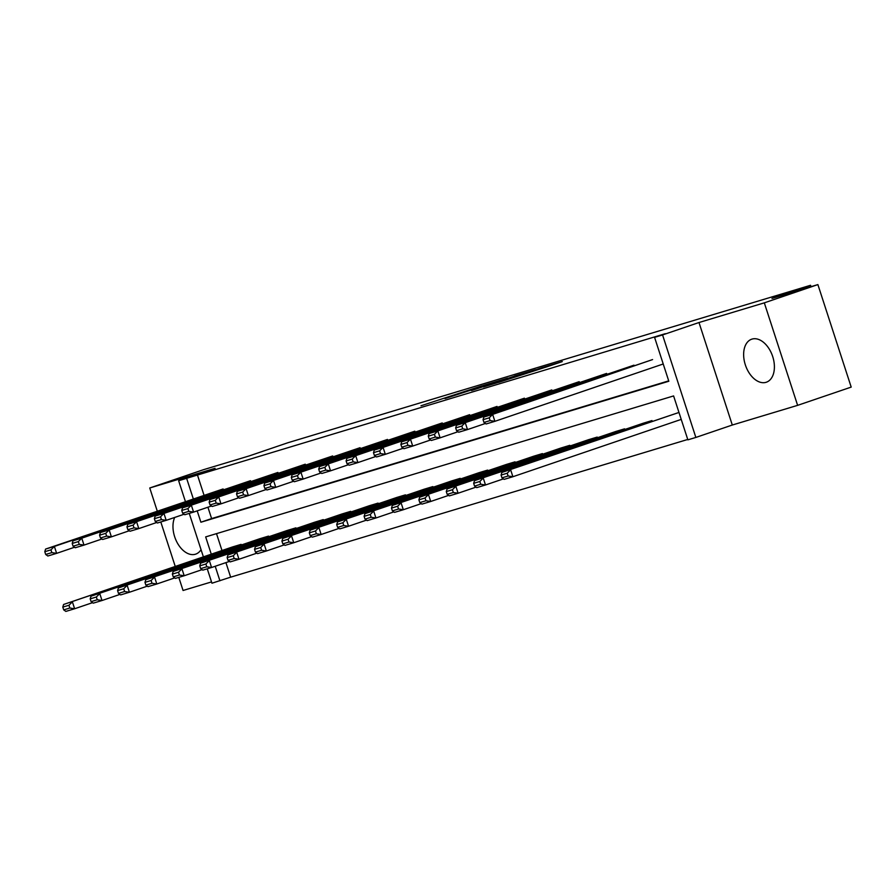 <?xml version="1.0" encoding="UTF-8"?>
<svg xmlns="http://www.w3.org/2000/svg" width="896" height="896" viewBox="0 0 896 896"><rect width="100%" height="100%" fill="white"/><g stroke="black" fill="none" stroke-linecap="round" stroke-linejoin="round"><path stroke-width="1.34" d="M481.734 385.896L420.986 405.776L481.734 385.896M766.035 382.323A22.725 14.302 71.2 0 1 745.405 365.075A22.725 14.302 71.2 0 1 751.688 339.203A22.725 14.302 71.2 0 1 751.99 339.102A22.725 14.302 71.2 0 1 772.632 356.339A22.725 14.302 71.2 0 1 766.338 382.222A22.725 14.302 71.2 0 1 766.035 382.323M201.04 549.674A22.725 14.302 71.2 0 1 195.686 554.131A22.725 14.302 71.2 0 1 195.384 554.232A22.725 14.302 71.2 0 1 177.464 543.155A22.725 14.302 71.2 0 1 174.675 517.451M797.619 405.35L764.31 302.848L698.992 322.526L732.301 425.029L797.619 405.35L851.2 387.094L817.891 284.592L771.982 298.435L810.555 285.286L287.84 442.758L249.256 455.907L203.347 469.739L149.755 487.984L157.248 511.045M160.798 521.965L175.246 566.451M178.797 577.371L183.064 590.486L211.523 581.918M817.891 284.592L764.31 302.848M546.829 366.811L562.285 361.592L541.33 367.886L498.635 382.39L546.829 366.811M185.382 501.458L178.64 480.726L215.074 468.306L149.755 487.984M178.64 480.726L186.626 478.318L193.278 498.77M197.198 510.854L200.894 522.222L668.83 381.248L654.573 337.344L665.28 333.693L186.626 478.318M654.573 337.344L662.558 334.936L695.856 437.438L687.87 439.846L673.602 395.931L205.666 536.906L211.277 554.176M698.992 322.526L662.558 334.936M507.685 378.112L483.896 385.269L445.032 398.541L507.685 378.112M514.528 375.962L535.483 369.667L496.619 382.928L483.47 386.96L494.424 382.906L471.498 390.566L514.573 376.085M811.014 286.675L810.555 285.286M651.974 420.582L474.466 480.693L643.194 423.226L651.974 420.582L652.187 421.243M597.195 437.091L419.686 497.202L588.414 439.734L597.195 437.091L597.408 437.752M542.405 453.589L364.907 513.71L533.624 456.232L542.405 453.589L542.618 454.25M487.626 470.098L310.117 530.208L478.845 472.741L487.626 470.098L487.838 470.758M432.846 486.595L255.338 546.717L424.066 489.238L432.846 486.595L433.059 487.256M378.056 503.104L200.558 563.214L369.275 505.747L378.056 503.104L378.269 503.765M323.277 519.602L145.768 579.723L314.496 522.256L323.277 519.602L323.49 520.262M268.498 536.11L90.989 596.221L259.717 538.754L268.498 536.11L268.71 536.771M216.507 533.635L221.995 550.525M225.926 562.61L230.653 577.17L687.747 439.466M241.102 544.365L63.594 604.475L232.322 547.008L241.102 544.365L241.315 545.026M295.882 527.856L118.384 587.978L287.101 530.499L295.882 527.856L296.094 528.517M350.672 511.358L173.163 571.469L341.891 514.002L350.672 511.358L350.885 512.019M405.451 494.85L227.942 554.971L396.67 497.493L405.451 494.85L405.664 495.51M460.23 478.352L282.733 538.462L451.45 480.995L460.23 478.352L460.443 479.002M515.021 461.843L337.512 521.954L506.24 464.486L515.021 461.843L515.234 462.504M569.8 445.334L392.291 505.456L561.019 447.989L569.8 445.334L570.013 445.995M624.579 428.837L447.082 488.947L615.798 431.48L624.579 428.837L624.792 429.498M678.978 412.462L501.861 472.45L678.966 412.451M230.653 577.17L211.949 583.218L207.256 568.803M732.301 425.029L695.856 437.438M203.381 556.864L189.258 513.397M215.208 566.261L219.934 580.81M207.917 507.214L211.613 518.571L668.707 380.867M211.613 518.571L200.894 522.222M197.344 474.667L203.997 495.118M483.067 419.675L483.963 422.442L490.112 420.594L489.205 417.816L483.067 419.675L483.862 417.043L652.579 359.576L492.643 414.4L494.883 421.322L663.219 363.989M455.672 427.918L456.568 430.696L462.717 428.837L461.821 426.07L455.672 427.918L456.467 425.298L633.976 365.176L465.248 422.643L467.499 429.576L485.408 423.472M634.189 365.837L633.976 365.176M428.277 436.173L429.184 438.95L435.322 437.091L434.426 434.325L428.277 436.173L429.072 433.541L606.581 373.43L437.853 430.898L440.104 437.83L458.024 431.726M606.794 374.091L606.581 373.43M400.893 444.427L401.789 447.194L407.938 445.346L407.03 442.579L400.893 444.427L401.688 441.795L579.186 381.685L410.469 439.152L412.709 446.074L430.629 439.97M579.398 382.346L579.186 381.685M373.498 452.682L374.394 455.448L380.542 453.6L379.646 450.822L373.498 452.682L374.293 450.05L551.802 389.928L383.074 447.406L385.325 454.328L403.234 448.224M552.014 390.589L551.802 389.928M346.102 460.936L347.01 463.702L353.147 461.854L352.251 459.077L346.102 460.936L346.898 458.304L524.406 398.182L355.678 455.661L357.93 462.582L375.85 456.478M524.619 398.843L524.406 398.182M318.718 469.179L319.614 471.957L325.763 470.098L324.856 467.331L318.718 469.179L319.514 466.547L497.011 406.437L328.294 463.904L330.534 470.837L348.454 464.733M497.224 407.098L497.011 406.437M291.323 477.434L292.219 480.2L298.368 478.352L297.472 475.586L291.323 477.434L292.118 474.802L469.627 414.691L300.899 472.158L303.15 479.08L321.059 472.987M469.84 415.352L469.627 414.691M263.928 485.688L264.835 488.454L270.973 486.606L270.077 483.84L263.928 485.688L264.723 483.056L442.232 422.946L273.504 480.413L275.755 487.334L293.675 481.23M442.445 423.595L442.232 422.946M236.544 493.942L237.44 496.709L243.589 494.861L242.682 492.083L236.544 493.942L237.339 491.31L414.837 431.189L246.12 488.667L248.36 495.589L266.28 489.485M415.05 431.85L414.837 431.189M209.149 502.186L210.045 504.963L216.194 503.104L215.298 500.338L209.149 502.186L209.944 499.565L387.453 439.443L218.725 496.91L220.976 503.843L238.885 497.739M387.666 440.104L387.453 439.443M181.754 510.44L182.661 513.218L188.798 511.358L187.902 508.592L181.754 510.44L182.549 507.808L360.058 447.698L191.33 505.165L193.581 512.098L211.501 505.994M360.27 448.358L360.058 447.698M154.37 518.694L155.266 521.461L161.414 519.613L160.507 516.846L154.37 518.694L155.165 516.062L332.662 455.952L163.934 513.419L166.186 520.341L184.106 514.237M332.875 456.613L332.662 455.952M126.974 526.949L127.87 529.715L134.019 527.867L133.123 525.09L126.974 526.949L127.77 524.317L305.267 464.195L136.55 521.674L138.802 528.595L156.71 522.491M305.491 464.856L305.267 464.195M99.579 535.203L100.486 537.97L106.624 536.122L105.728 533.344L99.579 535.203L100.374 532.571L277.883 472.45L109.155 529.928L111.406 536.85L129.326 530.746M278.096 473.11L277.883 472.45M72.195 543.446L73.091 546.224L79.24 544.365L78.333 541.598L72.195 543.446L72.99 540.814L250.488 480.704L81.76 538.171L84.011 545.104L101.931 539M250.701 481.365L250.488 480.704M44.8 551.701L45.696 554.467L51.845 552.619L50.949 549.853L44.8 551.701L45.595 549.069L223.093 488.958L54.376 546.426L56.627 553.347L74.536 547.254M223.317 489.619L223.093 488.958M486.674 384.474L450.061 396.917L486.674 384.474M515.76 375.928L496.754 382.066L515.894 376.365M68.947 605.259L72.374 601.832L74.626 608.754L65.845 611.408L63.706 609.874L69.843 608.026L68.947 605.259L62.798 607.107L63.706 609.874M92.546 602.661L74.626 608.754L69.843 608.026M63.594 604.475L62.798 607.107M45.595 549.069L54.376 546.426L50.949 549.853M51.845 552.619L56.627 553.347L47.846 556.002L45.696 554.467M96.342 597.005L99.77 593.578L102.021 600.51L93.24 603.154L91.09 601.63L97.238 599.771L96.342 597.005L90.194 598.853L91.09 601.63M119.93 594.406L102.021 600.51L97.238 599.771M90.989 596.221L90.194 598.853M123.726 588.75L127.154 585.323L129.405 592.256L120.635 594.899L118.485 593.376L124.634 591.517L123.726 588.75L117.589 590.598L118.485 593.376M147.325 586.152L129.405 592.256L124.634 591.517M118.384 587.978L117.589 590.598M72.99 540.814L81.76 538.171L78.333 541.598M79.24 544.365L84.011 545.104L75.242 547.747L73.091 546.224M100.374 532.571L109.155 529.928L105.728 533.344M106.624 536.122L111.406 536.85L102.626 539.493L100.486 537.97M151.122 580.496L154.549 577.08L156.8 584.002L148.019 586.645L145.88 585.122L152.018 583.274L151.122 580.496L144.973 582.355L145.88 585.122M174.72 577.898L156.8 584.002L152.018 583.274M145.768 579.723L144.973 582.355M127.77 524.317L136.55 521.674L133.123 525.09M134.019 527.867L138.802 528.595L130.021 531.238L127.87 529.715M178.517 572.253L181.944 568.826L184.195 575.747L175.414 578.39L173.264 576.867L179.413 575.019L178.517 572.253L172.368 574.101L173.264 576.867M202.104 569.643L184.195 575.747L179.413 575.019M173.163 571.469L172.368 574.101M155.165 516.062L163.934 513.419L160.507 516.846M161.414 519.613L166.186 520.341L157.416 522.995L155.266 521.461M205.901 563.998L209.339 560.571L211.579 567.504L202.81 570.147L200.659 568.613L206.808 566.765L205.901 563.998L199.763 565.846L200.659 568.613M229.499 561.4L211.579 567.504L206.808 566.765M200.558 563.214L199.763 565.846M182.549 507.808L191.33 505.165L187.902 508.592M188.798 511.358L193.581 512.098L184.8 514.741L182.661 513.218M233.296 555.744L236.723 552.317L238.974 559.25L230.194 561.893L228.054 560.37L234.192 558.51L233.296 555.744L227.147 557.592L228.054 560.37M256.894 553.146L238.974 559.25L234.192 558.51M227.942 554.971L227.147 557.592M209.944 499.565L218.725 496.91L215.298 500.338M216.194 503.104L220.976 503.843L212.195 506.486L210.045 504.963M260.691 547.49L264.118 544.074L266.37 550.995L257.589 553.638L255.438 552.115L261.587 550.267L260.691 547.49L254.542 549.349L255.438 552.115M284.278 544.891L266.37 550.995L261.587 550.267M255.338 546.717L254.542 549.349M237.339 491.31L246.12 488.667L242.682 492.083M243.589 494.861L248.36 495.589L239.59 498.232L237.44 496.709M288.075 539.235L291.514 535.819L293.754 542.741L284.984 545.384L282.834 543.861L288.982 542.013L288.075 539.235L281.938 541.094L282.834 543.861M311.674 536.637L293.754 542.741L288.982 542.013M282.733 538.462L281.938 541.094M264.723 483.056L273.504 480.413L270.077 483.84M270.973 486.606L275.755 487.334L266.974 489.978L264.835 488.454M315.47 530.992L318.898 527.565L321.149 534.486L312.368 537.141L310.229 535.606L316.366 533.758L315.47 530.992L309.322 532.84L310.229 535.606M339.069 528.394L321.149 534.486L316.366 533.758M310.117 530.208L309.322 532.84M292.118 474.802L300.899 472.158L297.472 475.586M298.368 478.352L303.15 479.08L294.37 481.734L292.219 480.2M342.866 522.738L346.293 519.31L348.544 526.243L339.763 528.886L337.613 527.363L343.762 525.504L342.866 522.738L336.717 524.586L337.613 527.363M366.453 520.139L348.544 526.243L343.762 525.504M337.512 521.954L336.717 524.586M319.514 466.547L328.294 463.904L324.856 467.331M325.763 470.098L330.534 470.837L321.765 473.48L319.614 471.957M370.25 514.483L373.688 511.056L375.928 517.989L367.158 520.632L365.008 519.109L371.157 517.25L370.25 514.483L364.112 516.331L365.008 519.109M393.848 511.885L375.928 517.989L371.157 517.25M364.907 513.71L364.112 516.331M346.898 458.304L355.678 455.661L352.251 459.077M353.147 461.854L357.93 462.582L349.149 465.226L347.01 463.702M397.645 506.229L401.072 502.813L403.323 509.734L394.542 512.378L392.403 510.854L398.541 509.006L397.645 506.229L391.496 508.088L392.403 510.854M421.243 503.63L403.323 509.734L398.541 509.006M392.291 505.456L391.496 508.088M374.293 450.05L383.074 447.406L379.646 450.822M380.542 453.6L385.325 454.328L376.544 456.971L374.394 455.448M425.04 497.986L428.467 494.558L430.718 501.48L421.938 504.123L419.787 502.6L425.936 500.752L425.04 497.986L418.891 499.834L419.787 502.6M448.627 495.376L430.718 501.48L425.936 500.752M419.686 497.202L418.891 499.834M401.688 441.795L410.469 439.152L407.03 442.579M407.938 445.346L412.709 446.074L403.939 448.717L401.789 447.194M452.424 489.731L455.862 486.304L458.102 493.226L449.333 495.88L447.182 494.346L453.331 492.498L452.424 489.731L446.286 491.579L447.182 494.346M476.022 487.133L458.102 493.226L453.331 492.498M447.082 488.947L446.286 491.579M429.072 433.541L437.853 430.898L434.426 434.325M435.322 437.091L440.104 437.83L431.323 440.474L429.184 438.95M479.819 481.477L483.246 478.05L485.498 484.982L476.717 487.626L474.578 486.102L480.726 484.243L479.819 481.477L473.67 483.325L474.578 486.102M503.418 478.878L485.498 484.982L480.726 484.243M474.466 480.693L473.67 483.325M456.467 425.298L465.248 422.643L461.821 426.07M462.717 428.837L467.499 429.576L458.718 432.219L456.568 430.696M507.214 473.222L510.642 469.806L512.893 476.728L504.112 479.371L501.962 477.848L508.11 476L507.214 473.222L501.066 475.082L501.962 477.848M681.229 419.395L512.893 476.728L508.11 476M501.861 472.45L501.066 475.082M483.862 417.043L492.643 414.4L489.205 417.816M490.112 420.594L494.883 421.322L486.114 423.965L483.963 422.442"/></g></svg>
